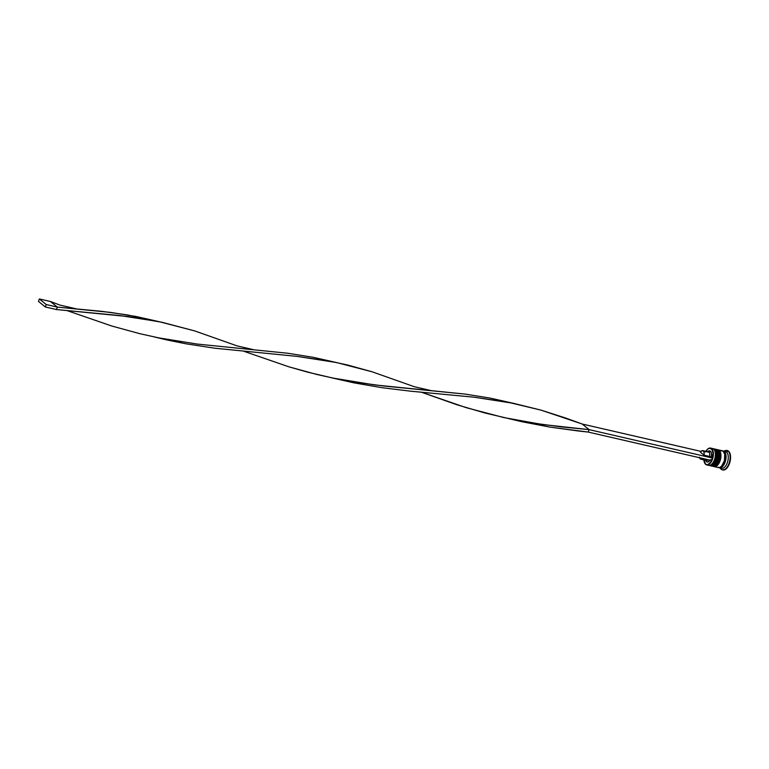 <?xml version="1.0" encoding="UTF-8"?>
<svg xmlns="http://www.w3.org/2000/svg" width="769" height="769" viewBox="0 0 769 769"><rect width="100%" height="100%" fill="white"/><g stroke="black" fill="none" stroke-linecap="round" stroke-linejoin="round"><path stroke-width="1.15" d="M714.949 451.201A7.844 4.037 103 0 1 711.998 463.995A7.844 4.037 103 0 0 714.949 451.201A7.844 4.037 -77 0 1 715.093 451.538A7.844 4.037 -77 0 1 712.277 463.755L711.71 464.274A8.642 4.451 103 0 1 707.768 464.909M710.489 465.735A8.642 4.451 -77 0 0 716.17 458.872A8.642 4.451 -77 0 0 714.93 449.336A8.642 4.451 103 0 1 716.054 459.285A8.642 4.451 103 0 1 710.047 465.678A8.642 4.451 103 0 1 709.403 465.418M715.583 449.807A0.798 0.663 129.1 0 0 715.151 449.394A8.642 4.451 103 0 1 716.391 458.92A8.642 4.451 103 0 1 710.71 465.783M713.199 448.76L715.381 449.5C717.246 451.365 717.765 454.335 716.919 458.391C715.199 461.9 716.112 464.889 710.268 465.726A8.642 4.451 -77 0 0 716.275 459.343A8.642 4.451 -77 0 0 715.151 449.394L715.151 449.394A8.642 4.451 -77 0 0 714.151 448.885A8.642 4.451 -77 0 0 714.036 448.865M714.199 463.745L714.978 462.755M715.67 461.563L716.718 458.757M717.025 457.257L716.641 451.874M713.93 448.836A8.642 4.451 103 0 1 714.93 449.336A8.642 4.451 -77 0 0 713.488 448.779M715.083 451.518L715.622 455.402L715.16 458.401L714.122 461.208L711.825 464.13M718.275 451.97A7.844 4.037 103 0 1 715.333 464.764A7.844 4.037 103 0 0 718.275 451.97A7.844 4.037 -77 0 1 718.419 452.307A7.844 4.037 -77 0 1 715.612 464.524L715.035 465.043A8.642 4.451 103 0 1 711.508 465.937M713.824 466.495A8.642 4.451 -77 0 0 719.496 459.641A8.642 4.451 -77 0 0 718.265 450.105A8.642 4.451 103 0 1 719.38 460.054A8.642 4.451 103 0 1 713.382 466.437A8.642 4.451 103 0 1 712.738 466.187M718.909 450.576A0.798 0.663 129.1 0 0 718.486 450.153A8.642 4.451 103 0 1 719.717 459.689A8.642 4.451 103 0 1 714.045 466.552M716.535 449.529L718.717 450.269C720.582 452.134 721.091 455.104 720.255 459.16C718.525 462.669 719.448 465.658 713.603 466.495A8.642 4.451 -77 0 0 719.601 460.102A8.642 4.451 -77 0 0 718.486 450.153L718.486 450.153A8.642 4.451 -77 0 0 717.477 449.654A8.642 4.451 -77 0 0 717.371 449.634M717.535 464.505L718.313 463.524M719.005 462.332L720.044 459.526M720.351 458.026L719.967 452.643M717.256 449.605A8.642 4.451 103 0 1 718.265 450.105A8.642 4.451 -77 0 0 716.814 449.548M718.419 452.287L718.948 456.171L718.486 459.17L716.756 463.159L715.151 464.899M718.409 467.196L720.034 467.744L721.86 467.023L724.984 462.39L725.955 456.007L724.215 451.605A8.507 4.383 103 0 1 725.311 461.419A8.507 4.383 103 0 1 719.39 467.687M724.408 453.431A7.844 4.037 103 0 1 722.187 465.447A7.844 4.037 -77 0 0 724.744 454.344M706.721 464.909L708.71 465.37A8.642 4.451 -77 0 0 714.718 458.978A8.642 4.451 -77 0 0 713.603 449.029L711.287 448.76A8.372 4.316 103 0 1 712.046 459.381A8.372 4.316 103 0 1 705.577 464.111L705.711 464.409A8.642 4.451 -77 0 0 712.382 459.526A8.642 4.451 -77 0 0 711.604 448.567A8.642 4.451 103 0 1 712.719 458.516A8.642 4.451 103 0 1 706.721 464.909A8.642 4.451 103 0 1 705.711 464.409A8.642 4.451 103 0 1 704.452 462.496A8.642 4.451 -77 0 0 704.5 462.621A8.642 4.451 -77 0 0 705.711 464.409L708.066 464.447L710.681 462.092L712.536 457.824L713.007 453.095L711.94 449.49L709.691 448.221L707.893 448.933L705.452 452.057M705.836 451.336A8.372 4.316 103 0 1 707.413 449.336A8.372 4.316 103 0 1 711.287 448.76L711.604 448.567A8.642 4.451 -77 0 0 707.605 449.154A8.642 4.451 -77 0 0 707.509 449.25A8.642 4.451 103 0 1 710.594 448.067A8.642 4.451 103 0 1 711.604 448.567L713.603 449.029A8.642 4.451 103 0 1 714.814 450.817A8.642 4.451 103 0 1 711.71 464.274M714.497 448.99A8.642 4.451 103 0 1 714.814 449.038A8.642 4.451 103 0 1 715.824 449.548L716.929 449.798L715.824 449.548A8.642 4.451 103 0 1 716.939 459.487A8.642 4.451 103 0 1 710.931 465.879L712.046 466.139A8.642 4.451 -77 0 0 718.044 459.747A8.642 4.451 -77 0 0 716.929 449.798A8.642 4.451 103 0 1 718.14 451.586A8.642 4.451 103 0 1 715.035 465.043M722.629 469.926A9.968 5.133 -77 0 0 722.85 469.984A9.968 5.133 -77 0 0 729.771 462.621A9.968 5.133 -77 0 0 728.483 451.143L728.041 451.038A9.968 5.133 103 0 1 729.329 462.515A9.968 5.133 103 0 1 722.408 469.888A9.968 5.133 103 0 1 721.245 469.301L720.726 468.129L721.245 469.301A9.968 5.133 -77 0 0 728.945 463.669A9.968 5.133 -77 0 0 728.041 451.038L726.474 451.999A8.642 4.451 103 0 1 727.263 462.948A8.642 4.451 103 0 1 720.591 467.831M714.266 466.648L718.265 467.571A8.642 4.451 -77 0 0 724.263 461.179A8.642 4.451 -77 0 0 723.148 451.23L719.15 450.307A8.642 4.451 103 0 1 720.265 460.256A8.642 4.451 103 0 1 714.266 466.648A8.642 4.451 103 0 1 713.94 466.543M719.371 467.821L721.591 468.331A8.642 4.451 -77 0 0 727.599 461.948A8.642 4.451 -77 0 0 726.474 451.999L724.254 451.49A8.642 4.451 103 0 1 725.378 461.438A8.642 4.451 103 0 1 719.371 467.821A8.642 4.451 103 0 1 718.832 467.629M707.74 451.912A4.383 2.259 103 0 1 708.816 452.162A4.383 2.259 -77 0 0 708.307 451.903L702.76 450.624A4.383 2.259 103 0 1 703.27 450.884L708.816 452.162L710.383 451.201A5.719 2.941 -77 0 0 707.74 451.586L707.576 451.739M707.403 451.922L709.941 450.942L710.383 451.201L708.816 452.162L703.27 450.884A4.383 2.259 103 0 1 704.029 455.152L700.424 452.22A4.383 2.259 103 0 1 702.76 450.624M703.866 459.785L705.577 464.111A8.372 4.316 103 0 1 704.404 462.38A8.372 4.316 103 0 1 703.866 459.881M710.383 451.201L711.488 453.566L711.287 457.171L712.325 458.016L711.421 460.458L588.198 432.063L589.102 429.631L582.22 424.027L701.02 451.403L582.22 424.027L541.107 410.156L508.222 402.283L474.281 397.227L410.944 391.219L382.529 387.768L353.875 382.847L331.516 377.79L353.875 382.847L382.529 387.768L410.944 391.219L474.281 397.227L513.644 403.36L541.107 410.156L565.657 418.028L582.22 424.027L589.102 429.631L712.325 458.016L589.102 429.631L561.12 426.862L532.59 423.008L510.155 418.922L484.989 413.011L457.103 404.811L421.518 392.257L466.312 407.705L503.935 417.596L542.135 424.45L589.102 429.631L588.198 432.063L578.778 431.044L550.239 427.151L521.593 421.672L508.77 418.634L550.239 427.151L588.198 432.063L711.421 460.458L712.325 458.016L711.287 457.171A5.719 2.941 -77 0 0 710.383 451.201M710.383 459.602L707.913 461.996L706.49 461.669L705.538 460.064M709.585 456.43L711.287 457.171L709.585 456.43A4.383 2.259 -77 0 0 708.816 452.162A4.383 2.259 103 0 1 709.585 456.43L704.029 455.152L709.585 456.43M700.424 452.22L701.866 450.749L703.27 450.884L704.096 452.566L704.029 455.152L700.424 452.22M726.58 450.499L728.483 451.143L729.868 453.172L730.358 460.016L727.762 467.004L725.725 469.205L722.591 469.917M722.677 450.922A8.642 4.451 103 0 1 723.254 450.99A8.642 4.451 103 0 1 724.254 451.49L726.474 451.999L728.041 451.038A9.968 5.133 -77 0 0 724.09 451.182A9.968 5.133 103 0 1 726.878 450.461A9.968 5.133 103 0 1 728.041 451.038L728.483 451.143A9.968 5.133 -77 0 0 727.32 450.557A9.968 5.133 -77 0 0 727.099 450.519M721.245 469.301A9.968 5.133 103 0 1 720.207 468.013A9.968 5.133 -77 0 0 721.245 469.301M724.35 451.509A8.642 4.451 103 0 1 726.474 451.999A8.642 4.451 -77 0 0 725.475 451.499L723.254 450.99M722.61 450.932L724.927 452.23L725.83 454.508L725.542 460.833L724.398 463.928L721.87 467.148L720.015 467.879L718.371 467.321M724.215 451.605L722.581 451.057M718.044 467.504L719.822 467.417L721.668 466.072L724.436 460.583L724.725 454.248L723.148 451.23L721.495 450.672M723.148 451.23A8.642 4.451 -77 0 0 722.139 450.73L718.15 449.807A8.642 4.451 103 0 1 719.15 450.307L723.148 451.23M717.496 449.75L719.15 450.307L720.726 453.335L720.438 459.66L717.669 465.149L714.91 466.706L713.257 466.139M715.353 449.24A8.642 4.451 103 0 1 716.929 449.798A8.642 4.451 -77 0 0 715.929 449.298L714.814 449.038M714.17 448.99L715.824 449.548L717.025 451.307L717.612 455.584L717.102 458.891L715.958 461.977L713.43 465.207L711.585 465.937L709.931 465.38M711.546 448.529A8.642 4.451 103 0 1 713.603 449.029A8.642 4.451 -77 0 0 712.594 448.529L710.594 448.067M699.454 457.238L700.944 459.199L702.53 458.401A4.383 2.259 103 0 1 700.79 459.18L706.336 460.458A4.383 2.259 -77 0 0 708.076 459.679A4.383 2.259 103 0 1 705.211 459.295M705.606 460.285L705.682 460.487A5.719 2.941 -77 0 0 710.066 460.141M700.79 459.18A4.383 2.259 103 0 1 699.559 457.718M513.644 403.36L490.449 398.15L465.149 394.093L374.397 384.885L332.91 378.079L307.735 372.177L289.057 366.871L244.263 351.423L289.057 366.871L317.184 374.561L336.216 378.752L355.336 382.174L383.866 386.019L465.149 394.093L490.449 398.15L512.356 403.091M159.135 321.673L127.587 314.954L102.027 311.358L57.339 307.11L56.435 309.542L119.772 315.55L159.135 321.673L194.768 330.93L237.16 345.915L194.768 330.93L162.009 322.278L128.404 316.597L56.435 309.542L45.333 306.985L56.435 309.542L57.339 307.11L110.649 312.416L135.94 316.472L156.568 321.086M336.389 362.516L372.023 371.763L414.414 386.749L372.023 371.763L347.492 364.987L330.968 361.44L297.026 356.383L214.801 348.213L186.175 343.83L167.084 339.994L154.261 336.947L186.175 343.83L214.801 348.213L297.026 356.383L336.389 362.516L313.194 357.316L287.894 353.259L197.143 344.051L158.962 337.908L139.929 333.717L111.803 326.027L67.009 310.58L111.803 326.027L139.929 333.717L158.962 337.908L197.143 344.051L287.894 353.259L313.194 357.316L333.823 361.93M50.456 301.506L59.905 305.072L50.456 301.506L57.339 307.11L46.236 304.553L57.339 307.11L50.456 301.506L39.354 298.949L50.456 301.506M38.45 301.381L45.333 306.985L46.236 304.553L39.354 298.949L38.45 301.381L45.333 306.985L46.236 304.553L39.354 298.949L38.45 301.381M708.807 465.062L710.268 465.726M712.142 465.831L713.603 466.495M714.814 450.817L715.093 451.538M718.14 451.586L718.419 452.307M237.15 345.906L253.068 349.578M414.404 386.749L430.323 390.412M59.895 305.072L75.814 308.734"/></g></svg>
